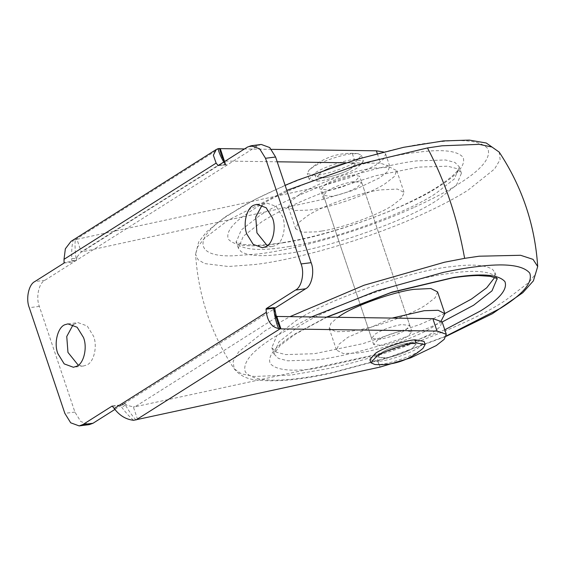 <?xml version="1.0" encoding="UTF-8"?>
<svg xmlns="http://www.w3.org/2000/svg" width="566" height="566" viewBox="0 0 566 566"><rect width="100%" height="100%" fill="white"/><g stroke="black" fill="none" stroke-linecap="round" stroke-linejoin="round"><path stroke-width="0.42" stroke-dasharray="2.83 2.12" d="M437.56 291.893L435.141 297.723L426.184 304.734C412.763 313.974 376.22 327.459 355.193 330.516L349.908 331.301L335.886 331.733L329.186 328.372L330.891 323.37L337.874 317.314M441.31 320.639L433.506 326.49C420.085 335.73 383.543 349.215 362.516 352.271L357.231 353.057L343.208 353.488L336.508 350.128L338.935 344.298L347.885 337.286L392.174 318.071M444.848 313.536L420.007 324.445L362.947 343.654L314.477 353.708L285.604 354.599L276.272 352.151L271.814 347.68L276.802 335.68L295.233 321.247C325.386 300.185 411.751 270.109 452.276 266.558C472.037 263.947 485.479 264.902 492.604 269.437L494.939 272.586L494.67 277.503M323.816 192.249L375.605 175.743L418.805 167.097L447.671 166.206L457.01 168.654L461.467 173.125L456.472 185.124L438.042 199.557C407.895 220.62 321.53 250.696 281.005 254.254C261.775 256.794 248.474 255.938 241.116 251.7L238.343 248.219L243.33 236.22L261.761 221.794C276.328 212.434 297.016 202.586 323.816 192.249M321.721 231.055L316.436 231.841L302.414 232.272L295.714 228.912L298.14 223.082L307.09 216.07C321.085 206.371 360.209 192.32 380.692 189.879L397.389 189.072L404.089 192.44L401.669 198.263L392.712 205.274C379.291 214.514 342.748 227.999 321.721 231.055M299.768 194.315C313.762 184.615 352.887 170.564 373.369 168.123L390.073 167.317L396.773 170.677L394.346 176.507L385.389 183.518C371.968 192.758 335.426 206.243 314.406 209.3L309.114 210.085L295.091 210.517L288.391 207.156L290.818 201.326L299.768 194.315M380.748 339.084L378.887 339.359L371.572 338.327L375.591 333.791C383.097 329.433 391.757 326.349 401.563 324.551L409.819 325.45L405.808 329.985C398.797 334.11 390.448 337.145 380.748 339.084M327.473 190.82C334.987 186.462 343.647 183.377 353.446 181.58L361.709 182.478L357.691 187.013C350.679 191.138 342.331 194.173 332.638 196.112L330.77 196.388L323.455 195.355L327.473 190.82M267.265 245.701L272.479 246.472L275.748 245.439C282.752 243.026 286.714 226.839 282.54 216.686L276.208 206.456L267.003 203.095L262.143 205.133M78.278 365.226L83.492 365.997L86.761 364.971C93.765 362.551 97.727 346.364 93.553 336.218L87.221 325.981L78.023 322.62L73.163 324.658M328.549 190.19C335.447 189.617 350.396 184.431 355.597 180.795L359.615 176.267L354.083 175.05C347.736 175.12 331.103 180.596 325.379 184.608L321.368 189.136L328.549 190.19M351.415 168.364C346.215 172 331.266 177.186 324.36 177.752L317.179 176.705L321.198 172.177C326.922 168.159 343.555 162.69 349.901 162.619L355.434 163.836L351.415 168.364L355.434 163.836L349.017 162.697C342.38 163.043 326.624 168.371 321.198 172.177L317.179 176.705L322.797 177.915C329.171 177.816 345.72 172.354 351.415 168.364M406.919 343.343L408.786 343.067L416.095 344.1L412.083 348.635C404.57 352.993 395.91 356.078 386.104 357.875L377.847 356.976L381.866 352.441C388.87 348.316 397.226 345.281 406.919 343.343M407.902 336.197C400.388 340.562 391.729 343.647 381.923 345.444L373.666 344.538L377.678 340.01C384.689 335.886 393.045 332.85 402.737 330.912L404.598 330.636L411.914 331.669L407.902 336.197M112.691 406.211L120.247 405.256L124.966 403.629L123.381 404.053L274.793 308.555M275.133 310.621L274.659 310.486L274.298 311.47C274.298 314.979 275.387 316.698 277.566 316.62L135.062 406.756L375.937 354.634L406.494 345.423L432.077 333.148L440.044 326.886L442.11 321.821M273.994 309.369L274.298 311.47L274.673 310.578L275.126 310.663M276.144 316.352L274.977 314.413L274.517 311.604M274.659 310.486L278.048 323.547M218.639 165.3L225.218 164.473L226.28 164.777L225.565 165.456L227.115 165.039L225.721 164.642L218.172 165.597M218.044 165.64L226.28 164.777L225.445 162.994M64.064 263.063L71.62 262.108L75.264 261.082L76.53 259.716L71.854 261.464L64.298 262.419M112.309 405.985L119.865 405.037L123.381 404.053L119.737 405.079L112.181 406.034M76.53 259.716L77.04 256.922L76.035 258.535C75.016 250.462 74.776 244.172 75.306 239.687L73.085 240.373C71.939 245.043 71.493 251.078 71.748 258.471L76.035 258.535M75.115 260.381L71.783 260.714L71.62 262.108M123.579 404.393L120.615 405.815L121.881 407.449C125.942 412.869 129.862 417.149 133.633 420.29M135.974 419.951C132.784 416.548 129.232 411.56 125.319 404.987L126.982 405.32L124.966 403.629M125.319 404.987L121.881 407.449M226.28 164.777L224.844 163.914L223.796 162.039M220.683 153.082L225.565 165.456M225.381 164.076L225.388 162.881L223.91 162.237M77.04 256.922L81.2 251.934L76.941 239.269L75.306 239.687M224.483 161.303L80.903 252.111L323.639 199.232L354.196 190.02L379.772 177.745L387.745 171.484L389.811 166.418L380.55 163.241L345.833 162.753M137.609 419.54L133.343 406.883L126.982 405.32M224.362 161.374L223.903 162.661L224.525 163.638M71.012 241.378L73.085 240.373M133.343 406.883L135.062 406.756M225.332 161.069L277.191 161.791M76.941 239.269L319.457 186.801L350.014 177.59L375.591 165.314L383.557 159.053L385.63 153.987L383.536 151.978M271.432 149.339L244.477 148.957M261.244 144.45L257.495 145.823L44.884 280.29C38.764 283.156 35.722 297.518 39.351 306.411L74.917 412.083L80.761 421.528L89.251 424.634M114.863 409.437L123.381 404.053M317.165 181.099C326.193 180.957 349.639 173.224 357.712 167.571L363.4 161.147L354.316 159.541C344.906 160.029 322.585 167.578 314.901 172.97L309.213 179.387L317.165 181.099L315.212 175.297C324.24 175.156 347.694 167.423 355.759 161.77L361.448 155.346L358.023 153.655L352.363 153.74C342.954 154.228 320.632 161.777 312.948 167.168L308.965 170.168L307.26 173.585L315.212 175.297M412.083 348.635L416.095 344.1L409.685 342.968C403.042 343.307 387.286 348.635 381.866 352.441L377.847 356.976L383.458 358.179C389.84 358.08 406.388 352.625 412.083 348.635M369.881 359.658L377.833 361.363C386.861 361.228 410.308 353.495 418.38 347.835L424.068 341.418M374.841 364.504L378.873 364.476C387.908 364.334 411.355 356.601 419.427 350.948L423.043 348.281M442.173 321.997L422.102 330.664C385.97 345.423 343.159 356.721 317.682 359.785L287.698 360.818L278.359 358.37L273.902 353.892L278.897 341.892L297.327 327.466C325.952 307.635 405.68 278.882 448.053 273.654C470.969 270.017 486.519 270.69 494.698 275.649L497.054 278.868M289.551 246.458C264.973 250.738 248.127 250.413 239.022 245.481L236.248 242L241.243 230.001L259.674 215.575C274.241 206.215 294.921 196.367 321.721 186.03C356.134 172.934 393.596 163.602 416.71 160.878L445.583 159.987L454.915 162.435L459.38 166.913L454.385 178.913L435.954 193.339C408.263 212.413 332.794 240.232 289.551 246.458M444.791 329.78L376.906 354.889L314.724 368.636C290.691 371.791 275.84 370.065 270.166 363.45C267.4 355.823 275.472 346.116 294.384 334.315L326.412 317.151M446.312 335.963L388.524 357.443L331.839 372.711C319.684 375.293 308.852 377.175 299.35 378.35C270.251 382.177 252.266 380.083 245.396 372.074C242.05 362.841 251.82 351.083 274.722 336.798L311.519 316.939M537.7 266.536L535.677 273.838L529.104 282.236L505.36 300.454C471.414 323.384 386.231 356.905 325.889 368.997L291.299 375.01L254.127 376.461L241.321 373.801L234.091 368.707L233.15 361.172L238.682 351.854L265.072 330.763L289.997 316.642M499.191 152.098L500.132 159.633L494.599 168.951L468.209 190.042C456.012 197.845 440.023 206.243 420.248 215.236C367.73 239.411 293.924 260.31 254.141 264.598L228.388 266.501L204.687 263.586L198.072 259.695L195.581 254.275C198.298 295.827 211.132 333.968 234.091 368.707L234.091 368.707C239.496 375.357 246.861 379.1 256.193 379.935C275.373 382.192 300.242 379.963 330.813 373.249L387.335 358.087L446.199 336.317M413.52 207.665C364.193 230.369 294.872 249.995 257.516 254.028L233.326 255.811C191.329 257.396 194.612 235.208 232.881 212.476C271.475 185.506 382.043 146.997 433.924 142.455C463.03 138.628 481.015 140.722 487.878 148.731C491.231 157.964 481.461 169.722 458.559 184.007C447.105 191.336 432.091 199.218 413.52 207.665M285.115 185.33L255.57 199.175L225.48 216.629L206.774 231.586L198.659 242.029L195.581 254.275L197.598 246.974L204.17 238.576L227.914 220.358L286.813 190.374M284.125 242.644L272.883 244.307C248.849 247.469 233.999 245.736 228.331 239.128C225.565 231.501 233.631 221.794 252.542 209.993C284.415 187.728 375.711 155.926 418.557 152.176C442.591 149.014 457.441 150.74 463.108 157.355C465.875 164.982 457.809 174.689 438.898 186.49C409.628 206.654 329.844 236.057 284.125 242.644M225.218 164.473L224.844 163.914M120.247 405.256L120.615 405.815M71.748 258.471L71.783 260.714M75.384 239.666L219.488 148.525M225.509 161.062L82.763 251.354M319.457 186.801L323.639 199.232M377.303 153.591L380.55 163.241M375.937 354.634L380.126 367.072M74.917 412.083L64.842 413.357M39.351 306.411L29.276 307.685M44.884 280.29L34.816 281.564M257.495 145.823L247.42 147.096M352.363 153.74L354.316 159.541M377.833 361.363L378.873 364.476M329.186 328.372L336.508 350.128M326.893 317.158L295.127 334.273L280.057 345.593L273.923 353.991L271.807 347.68M494.939 272.586L497.075 278.897M461.467 173.125L459.224 167.444C458.184 171.491 450.925 178.007 437.447 186.985C429.891 191.789 420.566 196.862 409.459 202.196C373.447 219.728 320.292 236.623 285.101 242.227C274.043 244.088 264.4 245.099 256.165 245.255L242.729 244.406C237.119 242.694 234.947 241.859 236.206 241.908L238.343 248.219M295.714 228.912L288.391 207.156M396.773 170.677L404.089 192.44M371.572 338.327L323.455 195.355M361.709 182.478L409.819 325.45M272.479 246.472L262.405 247.738M256.929 204.361L267.003 203.095M83.492 365.997L73.417 367.27M67.948 323.894L78.023 322.62M411.914 331.669L359.615 176.267M373.666 344.538L321.368 189.136M276.109 316.161L275.012 314.512M225.388 162.881L224.603 161.522M278.09 323.66L274.977 314.413M223.903 162.661L220.655 152.997M385.63 153.987L389.811 166.418M361.448 155.346L363.4 161.147M309.213 179.387L307.26 173.585M358.023 153.655C339.211 151.851 322.861 157.355 308.965 170.168"/><path stroke-width="0.85" d="M337.874 317.314L340.562 315.531C354.557 305.824 393.681 291.78 414.163 289.332L430.86 288.533L437.56 291.893L444.883 313.649L441.31 320.639M392.174 318.071L424.16 310.72L438.183 310.288L444.883 313.649M494.67 277.503L486.725 287.769L471.513 299.011L444.848 313.536M262.143 205.133L255.74 216.955L256.943 232.874L267.265 245.701M246.875 234.147L253.2 244.378L262.405 247.738L265.673 246.712C272.678 244.293 276.64 228.105 272.465 217.96L266.133 207.729L256.929 204.361L254.424 205.034C247.045 206.809 242.496 223.499 246.875 234.147M73.163 324.658L66.753 336.487L67.962 352.399L78.278 365.226M57.888 353.672L64.22 363.903L73.417 367.27L76.686 366.237C83.697 363.825 87.652 347.637 83.478 337.485L77.146 327.254L67.948 323.894L65.444 324.566C58.057 326.341 53.508 343.024 57.888 353.672M274.673 310.578L274.043 311.208L273.675 309.008L274.743 308.788L273.604 308.258L266.048 309.213L266.282 308.569L295.537 290.068C301.664 287.203 304.706 272.84 301.07 263.947L265.511 158.275L259.667 148.83L251.17 145.724L247.42 147.096L218.172 165.597L216.127 163.114L64.015 259.327L65.359 248.792L71.012 241.378L216.339 149.459L213.354 155.19L216.127 163.114M266.282 308.569L273.838 307.614L275.232 308.01L274.814 308.385M276.88 316.826L280.941 328.888L437.037 331.075L446.298 334.258L442.11 321.821L432.849 318.644L278.189 316.472L276.88 316.826L276.144 316.352M275.126 310.663L277.333 321.212L280.128 328.782L278.663 328.556C276.696 324.276 275.154 318.495 274.043 311.208L274.659 310.486M218.172 165.597L217.662 165.421L218.639 165.3M64.015 259.327L64.064 263.063L34.816 281.564C28.689 284.429 25.647 298.791 29.276 307.685L64.842 413.357L70.686 422.802L79.176 425.908L82.926 424.535L112.181 406.034L114.219 408.518L266.338 312.305C267.768 321.771 271.878 327.19 278.663 328.556M114.219 408.518C119.49 415.557 125.956 419.477 133.633 420.29L380.126 367.072L410.675 357.861L436.259 345.578L444.225 339.324L446.298 334.258M223.91 162.237C220.705 156.704 218.773 152.176 218.115 148.646L219.459 148.511L221.37 154.928L224.603 161.522M280.941 328.888L280.128 328.782L136.052 419.93M219.459 148.511L220.273 148.617L224.483 161.303M218.115 148.646L216.339 149.459M224.532 161.275L225.509 161.062M277.191 161.791L345.833 162.753M383.536 151.978L376.369 150.811L271.432 149.339M244.477 148.957L220.273 148.617M275.232 308.01L305.612 288.794C311.732 285.936 314.781 271.567 311.144 262.681L275.585 157.001L269.734 147.556L261.244 144.45L251.17 145.724M79.176 425.908L89.251 424.634L93.001 423.262L114.863 409.437M266.338 312.305L266.048 309.213M425.116 344.524L424.068 341.418L414.984 339.812C405.574 340.3 383.253 347.842 375.569 353.241L369.881 359.658L370.928 362.764L374.841 364.504C393.137 365.714 409.204 360.309 423.043 348.281L425.116 344.524L416.024 342.918C406.621 343.406 384.3 350.955 376.616 356.347L370.928 362.764M497.054 278.868L491.995 290.853L473.608 305.23L442.173 321.997M326.412 317.151L392.019 292.113L453.72 277.432L460.399 276.498C484.425 273.343 499.276 275.069 504.95 281.677C507.716 289.304 499.644 299.011 480.739 310.812L444.791 329.78M311.519 316.939L376.468 291.016L443.277 272.423C455.439 269.833 466.264 267.951 475.765 266.777C504.865 262.949 522.85 265.044 529.719 273.053C533.073 282.285 523.295 294.044 500.401 308.329L446.312 335.963M289.997 316.642L364.157 285.2L444.543 262.214L464.636 258.351L479.14 256.207L520.578 255.28L533.038 259.362L537.7 266.536C534.983 224.985 522.149 186.837 499.191 152.098L491.96 147.011L479.154 144.344L441.982 145.802L427.479 147.945C444.975 181.063 457.363 217.868 464.636 258.351M286.813 190.374L360.04 164.041L427.479 147.945M273.838 307.614L273.675 309.008M376.369 150.811L377.303 153.591M432.849 318.644L437.037 331.075M93.001 423.262L82.926 424.535M275.585 157.001L265.511 158.275M311.144 262.681L301.07 263.947M305.612 288.794L295.537 290.068M414.984 339.812L416.024 342.918M497.075 278.897C498.42 278.953 496.156 278.104 490.262 276.35L478.298 275.536C470.891 275.607 462.337 276.378 452.644 277.864L391.106 292.572L326.893 317.158M446.199 336.317L492.434 313.67L522.828 292.7L533.391 280.849L537.7 266.536M285.115 185.33L297.221 180.278L357.118 159.272L403.6 147.316L443.305 140.92L469.285 140.092L486.265 143.007L499.191 152.098M275.147 310.692L274.786 308.413M278.026 316.514L276.109 316.161"/></g></svg>
